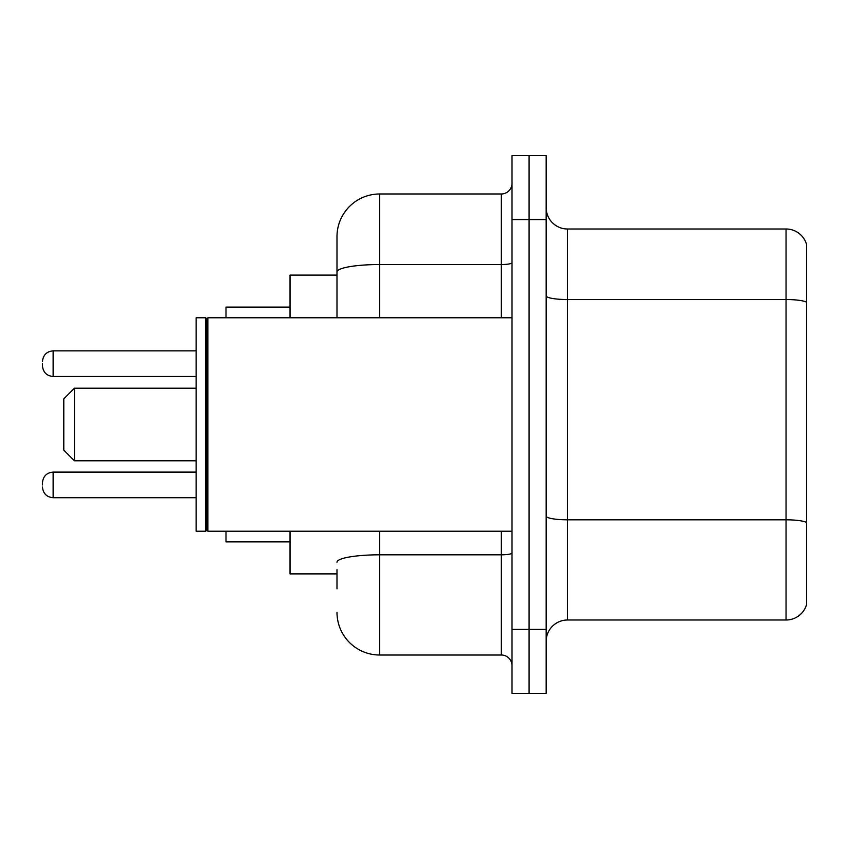 <?xml version="1.0" encoding="UTF-8"?>
<svg xmlns="http://www.w3.org/2000/svg" width="849" height="849" viewBox="0 0 849 849"><rect width="100%" height="100%" fill="white"/><g stroke="black" fill="none" stroke-linecap="round" stroke-linejoin="round"><path stroke-width="1.27" d="M336.989 313.069L336.989 260.155L336.989 275.097L290.04 275.097L290.04 317.781M336.989 573.903L290.04 573.903L290.04 531.219M336.989 588.845L336.989 569.637M512.011 629.396L512.011 693.431L529.086 693.431L529.086 629.396L529.086 693.431L546.162 693.431L546.162 629.396L529.086 629.396L529.086 219.604L529.086 629.396L512.011 629.396L512.011 219.604L529.086 219.604L529.086 155.569L529.086 219.604L546.162 219.604L546.162 629.396M546.162 219.604L546.162 155.569L512.011 155.569L512.011 219.604M379.683 531.219L379.683 655.014L501.334 655.014L501.334 531.219M336.989 317.781L336.989 236.68A42.683 42.683 0 0 1 379.683 193.986L501.334 193.986A10.676 10.676 0 0 0 512.011 183.32M336.989 236.68L336.989 260.155M512.011 665.68A10.676 10.676 0 0 0 501.334 655.014M379.683 655.014A42.683 42.683 0 0 1 336.989 612.32M546.162 641.356A21.342 21.342 0 0 1 567.503 620.003L786.057 620.003L786.057 228.997L567.503 228.997A21.342 21.342 0 0 1 546.162 207.644A21.342 21.342 0 0 0 567.503 228.997L567.503 620.003M806.55 244.363A21.342 21.342 0 0 0 786.057 228.997A21.342 21.342 0 0 1 806.55 244.363L806.55 604.637A21.342 21.342 0 0 1 786.057 620.003M74.468 460.784L74.468 388.216L63.792 398.892L63.792 450.108L74.468 460.784L196.119 460.784M226.004 531.219L226.004 541.885L290.04 541.885M290.04 307.115L226.004 307.115L226.004 317.781M207.867 531.219L206.795 530.147L206.795 318.853L207.867 317.781L207.867 531.219L512.011 531.219M205.723 531.219L196.119 531.219L196.119 317.781L205.723 317.781L205.723 531.219L206.795 530.147M42.45 484.906L42.45 482.773L42.45 484.906M42.45 363.669L42.45 365.802L42.45 363.669M512.011 552.954A10.676 1.857 0 0 1 501.334 554.811L379.683 554.811A42.683 7.408 180 0 0 336.989 562.229M379.683 193.986L379.683 264.538L501.334 264.538L501.334 193.986M336.989 271.956A42.683 7.408 180 0 1 379.683 264.538L379.683 317.781M501.334 317.781L501.334 264.538A10.676 1.857 0 0 0 512.011 262.681M806.55 302.212A21.342 3.704 180 0 0 786.057 299.538L567.503 299.538A21.342 3.704 0 0 1 546.162 295.834M806.55 522.475A21.342 3.704 180 0 0 786.057 519.811L567.503 519.811A21.342 3.704 -0 0 1 546.162 516.096M42.45 482.773C43.14 476.225 46.695 472.67 53.126 472.097L53.126 497.705L196.119 497.705M196.119 350.86L53.126 350.86L53.126 376.478C46.695 375.905 43.14 372.35 42.45 365.802M74.468 388.216L196.119 388.216M206.795 318.853L205.723 317.781M207.867 317.781L512.011 317.781M53.126 472.097L196.119 472.097M53.126 497.705C46.695 497.132 43.14 493.577 42.45 487.039M53.126 376.478L196.119 376.478M53.126 350.86C46.695 351.433 43.14 354.999 42.45 361.536"/></g></svg>
